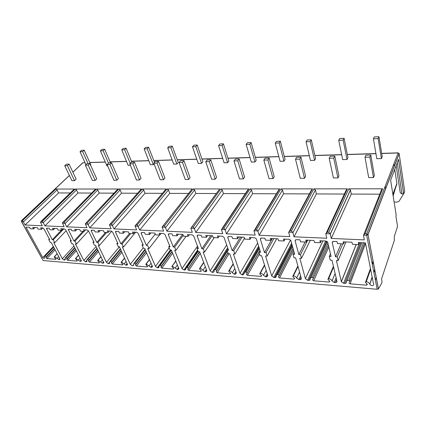 <?xml version="1.0" encoding="UTF-8"?>
<svg xmlns="http://www.w3.org/2000/svg" width="426" height="426" viewBox="0 0 426 426"><rect width="100%" height="100%" fill="white"/><g stroke="black" fill="none" stroke-linecap="round" stroke-linejoin="round"><path stroke-width="0.64" d="M69.411 175.501L21.737 220.487L21.593 221.552L21.47 220.625L22.562 220.519L55.865 189.048L74.3 189.032L41.013 221.456M62.888 222.308L95.626 189.016L62.43 222.777L64.108 226.723L44.916 225.881L42.387 221.28L41.423 221.248L40.491 222.303L42.291 225.764L25.075 225.008L23.164 221.616L21.593 221.552L43.09 260.531L21.422 221.504M43.09 260.531L377.154 289.265L366.669 235.269L368.011 234.641L399.173 153.749L404.684 191.221L403.992 193.234L403.923 192.781L403.614 193.66L398.534 159.452M403.646 193.59L398.566 159.372L390.626 180.171L396.201 215.151L395.898 216.035L397.431 225.626L397.298 227.218L394.252 236.627L394.284 240.626L381.542 278.945L382.074 281.772L381.52 283.455L378.453 288.876L377.154 289.265M85.823 223.197L117.911 189L85.312 223.746L86.973 227.724L66.744 226.834L64.198 222.122L96.484 189.016L97.767 189.943L99.199 193.09L113.833 193.143M110.041 224.135L141.357 188.984L109.477 224.774L111.111 228.783L89.753 227.846L87.197 223.006L118.811 189L120.127 189.953L121.527 193.175L137.364 193.239M135.649 225.13L166.06 188.968L135.037 225.865L136.629 229.902L114.051 228.911L111.484 223.938L142.305 188.984L143.658 189.959L145.016 193.266L162.168 193.335M162.775 226.185L192.126 188.947L162.109 227.031L163.653 231.089L139.739 230.04L137.167 224.923L167.061 188.968L168.451 189.969L169.756 193.361L188.34 193.436M191.546 227.303L219.662 188.926L190.843 228.277L192.312 232.346L166.949 231.233L165.49 227.622L164.372 225.972L193.18 188.947L194.607 189.975L195.859 193.463L216.014 193.542M222.122 228.501L247.911 189.74L248.805 188.904L222.686 228.208L221.392 229.492L222.766 233.682L195.811 232.5L194.421 228.783L193.244 227.079L220.78 188.926L222.25 189.985L223.437 193.574L245.301 193.66M254.673 229.779L278.721 189.863L279.696 188.883L255.286 229.46L253.917 230.785L255.19 235.104L226.494 233.842L225.184 230.013L223.927 228.256L249.987 188.904L251.5 189.996L252.613 193.686L276.362 193.777M289.392 231.164L311.438 190.001L312.492 188.862L290.074 230.796L288.631 232.165L289.781 236.622L259.162 235.274L257.943 231.329L256.612 229.513L280.947 188.883L282.507 190.007L283.535 193.809L309.345 193.91M326.359 232.772L346.216 190.028L347.387 188.835L327.28 232.229L325.752 233.64L326.758 238.24L294.02 236.808L292.912 232.734L291.49 230.855L313.829 188.862L315.437 190.017L316.369 193.936L344.352 194.043M363.889 234.46L381.35 190.039L382.644 188.809L365.082 233.682L363.463 235.141L364.31 239.891L331.268 238.438L330.251 234.092L328.776 232.287L348.782 188.835L350.412 189.895L351.264 194.07L379.72 194.181M328.393 245.142L312.562 279.994L313.674 280.787L329.074 282.071L329.83 281.362L327.887 279.408L328.648 278.695C330.31 278.939 331.428 279.701 332.008 280.979L334.25 282.502L335.384 282.598C336.535 282.603 337.057 282.161 336.961 281.267L331.971 260.238L330.203 260.126L329.314 256.409L331.093 256.516L327.69 242.197L325.933 241.025L319.873 240.749L320.368 242.761L314.484 242.479L313.978 240.472L305.73 240.088L306.251 242.08L300.511 241.803L299.984 239.822L296.187 239.646L295.096 240.765L298.844 254.578L300.522 254.679L301.502 258.305L299.829 258.199L305.389 278.684L307.609 280.281L308.69 280.372C309.718 280.388 310.208 279.994 310.165 279.19C310.096 277.976 310.842 277.379 312.396 277.395L327.913 243.124M313.509 278.183L312.396 277.395M295.096 240.765L295.628 239.726L295.096 240.765M293.067 248.528L278.428 277.108L279.525 277.944L293.967 279.147L294.664 278.529L292.715 276.495L293.413 275.867C294.973 276.101 296.054 276.836 296.656 278.077L298.823 279.552L299.888 279.642C300.948 279.648 301.416 279.222 301.299 278.364L295.66 257.938L294.004 257.831L293.003 254.226L294.664 254.327L290.867 240.562L289.142 239.321L283.476 239.055L284.03 241.01L278.524 240.743L277.96 238.8L270.249 238.443L270.824 240.37L265.451 240.115L264.871 238.193L261.314 238.027L260.345 239.114L264.466 252.511L266.042 252.607L267.123 256.127L265.552 256.026L271.676 275.92L273.827 277.47L274.845 277.555C275.798 277.566 276.24 277.182 276.17 276.405L276.165 276.399C276.053 275.212 276.719 274.632 278.167 274.648L292.555 246.686M279.264 275.484L278.167 274.648M259.961 250.387L246.361 274.397L247.437 275.276L261.016 276.405L261.655 275.867L259.711 273.758L260.345 273.215C261.82 273.439 262.863 274.152 263.481 275.356L265.574 276.783L266.575 276.868L267.869 275.755L261.644 255.776L260.089 255.68L258.992 252.181L260.552 252.277L256.388 238.927L254.716 237.724L249.407 237.474L250.014 239.369L244.854 239.119L244.242 237.234L237.01 236.899L237.628 238.773L232.591 238.528L231.962 236.664L228.629 236.51L227.713 237.325L232.213 250.573L233.693 250.658L234.859 254.077L233.379 253.987L239.998 273.322L242.08 274.829L243.033 274.908L244.189 273.577C244.151 272.549 244.764 272.044 246.02 272.065L259.429 248.672M247.096 272.944L246.02 272.065M227.942 252.772L216.179 271.852L217.233 272.757L230.024 273.822L230.604 273.359L228.671 271.186L229.257 270.723C230.647 270.931 231.659 271.623 232.287 272.794L234.311 274.179L235.253 274.259L236.377 273.023L229.71 253.752L228.251 253.662L227.069 250.264L228.533 250.35L224.055 237.388L222.436 236.222L217.452 235.993L218.101 237.83L213.256 237.596L212.601 235.77L205.806 235.45L206.472 237.271L201.732 237.042L201.067 235.232L197.93 235.088L197.1 235.775L201.892 248.747L203.282 248.832L204.517 252.155L203.133 252.07L210.167 270.877L212.185 272.336L213.085 272.416L214.198 271.554L214.092 270.936C214.113 270.041 214.672 269.61 215.769 269.637L227.383 251.159M216.823 270.547L215.769 269.637M199.437 251.835L187.722 269.456L188.755 270.388L200.822 271.394L201.354 270.995L199.437 268.774L199.97 268.369C201.285 268.572 202.265 269.243 202.904 270.388L204.863 271.729L205.753 271.804L206.839 270.979L206.759 270.601L199.677 251.846L198.303 251.761L197.052 248.459L198.425 248.539L193.676 235.945L192.105 234.817L187.419 234.598L188.106 236.382L183.547 236.164L182.855 234.385L176.46 234.092L177.157 235.855L172.7 235.642L171.998 233.885L169.047 233.746L168.291 234.327L168.366 234.747L173.329 247.032L174.639 247.112L175.943 250.344L174.633 250.259L182.03 268.572L183.989 269.993L184.841 270.063L185.853 269.328L185.715 268.46L187.243 267.347L198.143 251.345M188.281 268.284L187.243 267.347M147.62 245.482L148.978 248.63L147.737 248.555L155.447 266.394L157.348 267.773L158.153 267.842L159.074 267.214L158.919 266.138L160.309 265.19L171.374 250.057L170.08 249.971L168.765 246.755L170.065 246.835L165.075 234.588L163.557 233.491L159.143 233.288L159.862 235.024L155.559 234.817L154.84 233.086L148.807 232.804L149.537 234.524L145.33 234.321L144.6 232.612L141.815 232.484L141.134 232.969L141.214 233.459L146.379 245.408L147.62 245.482M172.072 251.766L160.847 267.193L161.321 266.149L160.309 265.19M160.847 267.193L161.853 268.151L173.254 269.099L173.744 268.753L171.843 266.495L175.89 261.133M171.374 250.051L178.904 268.779L177.914 269.488L177.078 269.418L172.333 266.154M145.878 251.159L135.819 264.12L135.425 265.057L136.411 266.032L147.199 266.926L147.641 266.633L145.767 264.349L146.209 264.056L150.815 267.23L151.608 267.294L152.508 266.692L144.664 248.358L143.434 248.283L142.071 245.152L143.296 245.227L138.109 233.31L136.639 232.239L132.47 232.048L133.216 233.736L129.153 233.539L128.407 231.861L122.709 231.595L123.465 233.267L119.493 233.075L118.732 231.409L116.101 231.286L115.489 231.696L115.574 232.239L120.915 243.88L122.086 243.949L123.487 247.016L122.315 246.942L130.292 264.333L132.145 265.675L132.907 265.739L133.743 265.201L133.567 263.955L134.834 263.146L145.266 249.753M135.819 264.12L134.834 263.146M121.181 250.605L111.665 262.192L111.335 263.039L112.299 264.024L122.528 264.876L122.928 264.626L121.469 263.044L121.08 262.32L121.479 262.07L125.952 265.158L126.703 265.222L127.523 264.706L119.408 246.755L118.247 246.681L116.836 243.635L117.997 243.704L112.64 232.101L111.207 231.062L107.267 230.876L108.034 232.521L104.194 232.335L103.422 230.7L98.039 230.45L98.811 232.079L95.051 231.898L94.274 230.274L91.782 230.157L91.228 230.503L91.324 231.084L96.808 242.431L97.916 242.495L99.359 245.488L98.252 245.413L106.452 262.379L108.257 263.683L109.738 263.289L109.551 261.899L110.701 261.207L120.558 249.253M111.665 262.192L110.701 261.207M88.741 260.382L97.778 249.94L88.752 260.361L88.48 261.133L89.423 262.118L99.13 262.927L99.498 262.714L98.06 261.138L97.671 260.403L98.033 260.19L102.384 263.199L103.837 262.815L95.493 245.238L94.391 245.168L92.943 242.197L94.045 242.261L88.544 230.956L87.149 229.944L83.421 229.774L84.204 231.371L80.567 231.196L79.779 229.603L74.678 229.364L75.471 230.951L71.903 230.78L71.11 229.199L68.251 229.38L73.954 241.057L75.008 241.121L76.483 244.034L75.434 243.97L83.826 260.526L85.583 261.798L86.963 261.463L86.76 259.961L87.804 259.37L97.139 248.624M88.752 260.361L87.804 259.37M66.057 257.623L66.983 258.614L66.77 259.322L67.691 260.307L76.92 261.074L77.25 260.893L76.861 260.153L75.445 258.587L75.775 258.406L80.008 261.335L81.355 261.016L72.814 243.8L71.77 243.736L70.29 240.834L71.334 240.898L65.71 229.87L64.358 228.884L60.817 228.725L61.621 230.285L58.17 230.12L57.366 228.56L52.526 228.336L53.335 229.886L49.948 229.72L49.139 228.182L46.45 228.32L52.265 239.753L53.266 239.811L54.768 242.655L53.767 242.596L62.329 258.763L64.044 260.004L65.322 259.727L65.109 258.129L66.057 257.623L74.907 247.9M56.956 258.401L54.507 256.697L54.208 256.851L54.613 257.618L55.987 259.152L55.689 259.312L46.892 258.577L45.976 257.623L46.157 256.921L45.241 255.951L44.384 256.388L44.634 258.071C44.267 258.55 43.644 258.406 42.77 257.645L25.97 227.106L29.543 227.271L30.368 228.778L33.59 228.932L32.77 227.42L37.387 227.633L38.202 229.156L41.492 229.316L40.672 227.788L42.605 227.878L43.926 228.837L49.656 239.609L48.724 239.55L50.231 242.383L51.168 242.442L59.741 258.55L59.869 259.285L59.257 259.604L56.956 258.401L58.671 256.548M372.127 276.873L369.805 284.318C371.168 285.835 372.473 286.048 373.724 284.962L365.428 242.863L358.293 242.527L358.719 244.609L352.419 244.306L351.977 242.234L343.154 241.824L343.606 243.885L337.472 243.587L337.009 241.542L333.452 241.377L332.221 242.527L335.539 256.803L337.232 256.905L338.095 260.648L336.407 260.542L341.348 281.767L343.601 283.279L344.772 283.381C345.88 283.397 346.423 282.986 346.418 282.156C346.407 280.92 347.227 280.308 348.867 280.319L363.431 242.767M349.219 282.326L349.996 281.064L348.867 280.319M348.931 283.072L350.065 283.817L366.541 285.191L367.366 284.392L365.433 282.518L366.259 281.714L370.657 269.402M369.677 283.881C369.044 282.662 367.91 281.937 366.259 281.714M375.375 280.132L376.27 277.528M369.805 284.318L372.228 277.379M373.911 272.571L374.816 269.983M338.095 260.648L345.96 241.957M337.232 256.905L342.786 243.842M335.539 256.803L341.12 243.763M343.606 243.885L344.453 241.888M358.719 244.609L359.517 242.586M382.644 188.809L348.782 188.835M347.387 188.835L313.829 188.862M312.492 188.862L280.947 188.883M279.696 188.883L249.987 188.904M248.805 188.904L220.78 188.926M219.662 188.926L193.18 188.947M192.126 188.947L167.061 188.968M166.06 188.968L142.305 188.984M141.357 188.984L118.811 189M117.911 189L96.484 189.016M95.626 189.016L75.237 189.032L76.488 189.937L77.953 193.005L91.478 193.058M365.002 157.237L368.687 177.589L373.48 177.541L374.358 175.448L370.79 155.059L365.934 155.202L365.002 157.237L369.875 157.103L370.79 155.059M373.421 138.807L376.797 158.712L381.419 158.584L382.228 156.661L378.954 136.725L374.278 136.938L373.421 138.807L378.118 138.599L378.954 136.725M329.17 158.254L333.43 177.961L337.935 177.914L338.936 175.885L334.783 156.14L330.225 156.273L329.17 158.254L333.744 158.126L334.783 156.14M338.734 140.335L342.658 159.622L347.004 159.505L347.93 157.636L344.112 138.317L339.708 138.514L338.734 140.335L343.154 140.143L344.112 138.317M295.511 159.207L300.277 178.308L304.51 178.265L305.623 176.295L300.964 157.157L296.672 157.285L295.511 159.207L299.808 159.084L300.964 157.157M306.07 141.773L310.469 160.485L314.574 160.373L315.597 158.552L311.294 139.813L307.146 140L306.07 141.773L310.234 141.592L311.294 139.813M263.832 160.101L269.035 178.638L273.029 178.595L274.232 176.678L269.131 158.11L265.089 158.232L263.832 160.101L267.879 159.984L269.131 158.11M275.26 143.131L280.074 161.294L283.95 161.193L285.069 159.42L280.34 141.224L276.426 141.405L275.26 143.131L279.19 142.96L280.34 141.224M233.965 160.948L239.55 178.947L243.326 178.904L244.609 177.046L239.119 159.01L235.306 159.127L233.965 160.948L237.788 160.836L239.119 159.01M246.148 144.414L251.329 162.061L254.998 161.965L256.191 160.235L251.095 142.561L247.389 142.731L246.148 144.414L249.865 144.249L251.095 142.561M205.758 161.742L211.674 179.239L215.247 179.202L216.6 177.386L210.774 159.862L207.169 159.974L205.758 161.742L209.368 161.64L210.774 159.862M218.597 145.628L224.097 162.791L227.575 162.7L228.837 161.012L223.416 143.823L219.907 143.983L218.597 145.628L222.116 145.474L223.416 143.823M179.074 162.498L185.283 179.516L188.665 179.479L190.081 177.711L183.963 160.671L180.549 160.772L179.074 162.498L182.493 162.402L183.963 160.671M192.483 146.778L198.266 163.483L201.567 163.392L202.888 161.747L197.185 145.021L193.851 145.17L192.483 146.778L195.822 146.629L197.185 145.021M153.802 163.211L160.256 179.777L163.467 179.745L164.937 178.02L158.563 161.433L155.325 161.529L153.802 163.211L157.04 163.121L158.563 161.433M167.7 147.87L173.728 164.138L176.87 164.053L178.238 162.45L172.285 146.155L169.122 146.299L167.7 147.87L170.869 147.731L172.285 146.155M129.818 163.893L136.496 180.028L139.547 179.996L141.065 178.318L134.462 162.157L131.394 162.247L129.818 163.893L132.896 163.802L134.462 162.157M144.148 148.908L147.162 148.775L148.626 147.236L145.617 147.375L144.148 148.908L150.394 164.761L153.381 164.681L154.074 163.914M107.038 164.537L113.902 180.262L116.804 180.235L118.364 178.595L111.569 162.844L108.651 162.929L107.038 164.537L109.967 164.452L111.569 162.844M121.74 149.893L124.61 149.766L126.112 148.264L123.247 148.392L121.74 149.893L128.167 165.357L130.399 165.293M85.37 165.15L92.399 180.491L95.163 180.459L96.755 178.861L89.795 163.499L87.016 163.579L85.37 165.15L88.155 165.07L89.795 163.499M100.387 150.836L103.124 150.713L104.658 149.244L101.931 149.366L100.387 150.836L106.985 165.922L107.64 165.906M64.736 165.73L71.903 180.704L74.534 180.677L76.158 179.112L69.06 164.122L66.408 164.202L64.736 165.73L67.388 165.655L69.06 164.122M90.573 165.213L90.876 164.926L84.199 150.176L81.595 150.293L80.024 151.731L82.633 151.619L84.199 150.176M85.008 162.631L82.617 162.94L72.857 172.147M190.843 228.277L194.219 228.411M23.164 221.616L22.562 220.519M294.02 236.808L316.369 193.936M300.522 254.679L307.668 240.179M301.502 258.305L310.288 240.301M298.844 254.578L305.069 242.027M306.251 242.08L307.199 240.157M320.368 242.761L321.279 240.812M329.314 256.409L330.454 253.821M331.268 238.438L351.264 194.07M259.162 235.274L283.535 193.809M266.042 252.607L273.838 238.608M267.123 256.127L276.708 238.741M264.466 252.511L272.294 238.539M270.824 240.37L271.863 238.517M284.03 241.01L285.037 239.13M293.003 254.226L294.062 252.139M226.494 233.842L252.613 193.686M233.693 250.658L242.048 237.133M234.859 254.077L244.561 238.219M232.213 250.573L240.589 237.064M237.628 238.773L238.746 236.978M250.014 239.369L251.1 237.554M258.992 252.181L259.982 250.451M195.811 232.5L223.437 193.574M203.282 248.832L212.116 235.743M204.517 252.155L214.225 237.644M201.892 248.747L210.742 235.679M206.472 237.271L207.654 235.535M218.101 237.83L219.262 236.079M227.069 250.264L227.995 248.795M166.949 231.233L195.859 193.463M174.639 247.112L183.223 235.338M175.943 250.344L186.098 236.286M173.329 247.032L182.589 234.375M177.157 235.855L178.398 234.178M188.106 236.382L189.325 234.689M197.052 248.459L197.92 247.192M139.739 230.04L169.756 193.361M148.978 248.63L159.521 235.003M146.379 245.408L155.256 234.082M149.537 234.524L150.825 232.9M159.862 235.024L161.129 233.379M168.765 246.755L169.585 245.653M114.051 228.911L145.016 193.266M122.086 243.949L130.665 233.613M123.487 247.016L135.681 232.197M120.915 243.88L129.504 233.56M123.465 233.267L124.791 231.691M133.216 233.736L134.525 232.143M142.071 245.152L142.843 244.178M89.753 227.846L121.527 193.175M97.916 242.495L106.718 232.458M99.359 245.488L111.761 231.217M96.808 242.431L105.616 232.404M98.811 232.079L100.174 230.551M108.034 232.521L109.386 230.977M116.836 243.635L117.565 242.767M66.744 226.834L99.199 193.09M75.008 241.121L83.997 231.361M76.483 244.034L88.501 230.876M73.954 241.057L82.948 231.313M75.471 230.951L76.861 229.465M84.204 231.371L85.589 229.87M92.943 242.197L93.635 241.42M44.916 225.881L77.953 193.005M53.266 239.811L63.815 228.863M54.768 242.655L66.158 230.743M52.265 239.753L61.413 230.274M53.335 229.886L54.752 228.442M61.621 230.285L63.032 228.826M70.29 240.834L70.945 240.131M70.093 192.973L58.58 192.93L57.084 189.932L55.865 189.048M42.77 257.645L53.341 246.532M45.976 257.623L54.469 248.646M54.507 256.697L57.212 253.795M48.724 239.55L49.309 238.949M41.492 229.316L42.877 227.931M33.59 228.932L35.028 227.527M25.075 225.008L58.58 192.93M365.082 233.682L366.759 233.746L368.011 234.641L378.453 288.876M381.707 153.498L398.113 152.987L399.098 153.466M403.992 193.234L399.045 201.258L397.266 202.078L394.114 202.046M394.732 169.415L396.878 183.366L393.139 195.955M393.88 163.888L394.279 166.459M396.143 165.725L400.243 192.77L401.947 193.942L403.614 193.66M385.163 186.343L385.599 188.979M397.266 162.78L401.947 193.942M373.48 177.541L369.875 157.103M381.419 158.584L378.118 138.599M337.935 177.914L333.744 158.126M347.004 159.505L343.154 140.143M304.51 178.265L299.808 159.084M314.574 160.373L310.234 141.592M273.029 178.595L267.879 159.984M283.95 161.193L279.19 142.96M243.326 178.904L237.788 160.836M254.998 161.965L249.865 144.249M215.247 179.202L209.368 161.64M227.575 162.7L222.116 145.474M188.665 179.479L182.493 162.402M201.567 163.392L195.822 146.629M163.467 179.745L157.04 163.121M176.87 164.053L170.869 147.731M139.547 179.996L132.896 163.802M153.381 164.681L147.162 148.775M154.526 162.412L148.626 147.236M116.804 180.235L109.967 164.452M130.255 163.435L124.61 149.766M131.852 162.237L126.112 148.264M95.163 180.459L88.155 165.07M108.497 163.083L103.124 150.713M110.552 162.876L104.658 149.244M74.534 180.677L67.388 165.655M88.06 163.552L82.633 151.619M85.919 164.628L80.024 151.731M40.491 222.303L43.031 222.404M62.345 223.171L64.885 223.272M85.253 224.081L87.932 224.188M109.439 225.045L112.272 225.157M135.015 226.057L138.013 226.179M162.104 227.138L165.283 227.26M221.392 229.492L224.981 229.635M253.917 230.785L257.751 230.94M288.631 232.165L292.721 232.33M325.752 233.64L330.107 233.815M363.463 235.141L366.669 235.269L366.759 233.746L398.113 152.987L399.13 153.578L367.947 234.46L378.394 288.956M372.367 264.621L373.288 262.043M366.541 285.191L366.988 283.94M350.065 283.817L365.545 243.454M346.934 280.835L361.839 242.692M344.772 283.381L360.779 242.644M343.601 283.279L359.672 242.591M341.306 281.623L356.163 244.487M332.221 242.527L332.658 241.542M85.051 162.721L82.884 162.791L72.894 172.221M89.811 162.578L105.307 162.093M110.148 161.944L126.538 161.433M131.458 161.278L148.807 160.74M153.813 160.586L172.2 160.011M177.291 159.856L196.801 159.249M201.983 159.09L222.702 158.44M227.974 158.28L250.014 157.593M255.382 157.428L278.854 156.699M284.318 156.528L309.356 155.746M314.915 155.575L341.663 154.745M347.323 154.569L375.945 153.679M327.28 232.229L328.776 232.287M290.074 230.796L291.49 230.855M255.286 229.46L256.612 229.513M222.686 228.208L223.927 228.256M192.073 227.031L193.244 227.079M163.27 225.929L164.372 225.972M136.128 224.885L137.167 224.923M110.504 223.9L111.484 223.938M86.27 222.968L87.197 223.006M63.32 222.084L64.198 222.122M42.387 221.28L75.237 189.032M41.423 221.248L74.3 189.032M292.912 232.734L315.437 190.017M335.384 282.598L336.583 279.674M334.25 282.502L336.157 277.874M332.008 280.979L335.118 273.508M328.648 278.695L333.585 267.043M329.074 282.071L329.548 280.952M313.674 280.787L328.829 246.974M310.842 277.699L327.28 241.601M308.69 280.372L326.604 241.175M307.609 280.281L325.629 241.015M305.389 278.684L322.924 240.887M330.288 234.231L350.449 190.028M257.943 231.329L282.507 190.007M260.345 239.114L260.957 238.059M299.888 279.642L301.001 277.283M298.823 279.552L300.596 275.814M296.656 278.077L299.553 272.038M293.413 275.867L298.008 266.436M293.967 279.147L294.451 278.151M279.525 277.944L293.573 250.36M279.259 275.723L293.104 248.672M274.845 277.555L291.954 244.503M273.827 277.47L291.608 243.246M271.676 275.92L290.532 239.982M225.184 230.013L251.5 189.996M227.766 237.57L228.442 236.515M266.575 276.868L267.619 274.908M265.574 276.783L267.235 273.678M263.481 275.356L266.191 270.34M260.345 273.215L264.637 265.371M261.016 276.405L261.495 275.521M247.437 275.276L259.54 253.933M247.069 273.183L259.008 252.235M243.033 274.908L258.971 247.208M242.08 274.829L258.635 246.137M239.998 273.322L257.655 242.99M194.421 228.783L222.25 189.985M197.163 236.116L197.888 235.083M235.253 274.259L236.233 272.603M234.311 274.179L235.871 271.548M232.287 272.794L234.827 268.54M229.257 270.723L233.278 264.061M230.024 273.822L230.493 273.045M217.233 272.757L229.087 253.715M216.765 270.792L227.974 252.868M212.185 272.336L227.665 247.836M210.167 270.877L226.669 244.961M165.49 227.622L194.607 189.975M168.366 234.747L169.122 233.752M205.753 271.804L206.674 270.377M204.863 271.729L206.328 269.461M202.904 270.388L205.289 266.719M199.97 268.369L203.745 262.624M200.822 271.394L201.269 270.702M188.755 270.388L200.247 253.358M187.77 269.269L199.586 251.841M188.233 268.471L199.512 251.835M184.841 270.063L185.741 268.742M183.989 269.993L197.643 250.019M182.03 268.572L197.51 246.1M138.221 226.525L168.451 189.969M141.214 233.459L142.002 232.489M177.914 269.488L178.782 268.242M177.078 269.418L178.457 267.437M175.177 268.108L177.424 264.908M173.254 269.099L173.686 268.492M161.853 268.151L172.668 253.23M160.884 267.059L172.051 251.718M161.284 266.282L171.992 251.574M158.153 267.842L158.989 266.703M157.348 267.773L170.389 249.993M155.447 266.394L169.186 247.783M112.485 225.492L143.658 189.959M115.574 232.239L116.383 231.302M151.608 267.294L152.423 266.197M150.815 267.23L152.114 265.483M148.972 265.957L151.092 263.135M146.209 264.056L149.563 259.626M147.199 266.926L147.604 266.394M136.411 266.032L146.608 252.826M135.447 264.967L145.98 251.388M135.798 264.211L145.894 251.191M132.907 265.739L133.684 264.738M130.292 264.333L143.243 247.841M88.145 224.518L120.127 189.953M91.324 231.084L92.149 230.178M126.703 265.222L127.47 264.253M125.952 265.158L127.182 263.603M124.163 263.923L126.171 261.41M121.479 262.07L124.653 258.124M122.528 264.876L122.906 264.402M112.299 264.024L121.937 252.24M111.351 262.986L121.303 250.866M111.649 262.246L121.192 250.626M108.976 263.747L109.706 262.858M108.257 263.683L109.53 262.139M106.452 262.379L119.413 246.771M65.098 223.591L97.767 189.943M68.346 229.992L69.188 229.108M103.097 263.257L103.811 262.395M102.384 263.199L103.55 261.804M100.642 261.995L102.544 259.738M98.033 260.19L101.042 256.649M99.13 262.927L99.487 262.507M89.423 262.118L98.55 251.526M88.491 261.106L97.911 250.211M86.27 261.857L86.952 261.069M85.583 261.798L86.755 260.451M83.826 260.526L96.095 246.484M43.244 222.718L76.488 189.937M46.551 228.959L47.403 228.102M80.684 261.388L81.35 260.627M80.008 261.335L81.11 260.078M78.315 260.164L80.115 258.124M75.775 258.406L78.629 255.206M76.92 261.074L77.25 260.701M67.691 260.307L76.345 250.722M66.77 259.322L75.7 249.466M66.983 258.614L75.551 249.162M64.693 260.057L65.327 259.359M64.044 260.004L65.13 258.806M62.329 258.763L73.959 246.047M45.241 255.951L53.649 247.107M46.157 256.921L54.299 248.326M46.892 258.577L55.114 249.854M55.689 259.312L55.992 258.976M58.602 259.551L59.661 258.401M59.257 259.604L59.88 258.928M23.377 221.919L57.084 189.932M404.684 191.221L403.997 193.372M392.873 194.283L396.878 183.366M392.958 194.81L396.808 184.293M374.72 269.477L373.81 272.065M373.107 261.095L372.18 263.673M370.471 268.455L365.684 281.815M364.736 242.831L349.996 281.064M356.253 244.492L341.348 281.767M69.379 175.432L21.593 220.514M333.425 266.367L328.158 278.774M312.902 279.248L312.562 279.994M350.412 189.895L330.251 234.092M260.829 238.091L260.313 238.986M297.87 265.93L292.992 275.931M278.838 276.309L278.428 277.108M292.193 245.36L276.975 274.818M228.203 236.568L227.713 237.325M264.514 264.977L259.977 273.268M246.958 273.359L246.361 274.397M259.099 247.623L244.971 272.209M197.547 235.136L197.1 235.775M233.171 263.747L228.927 270.766M228.001 252.943L216.179 271.852M227.085 250.307L214.832 269.759M168.696 233.789L168.291 234.327M203.649 262.368L199.677 268.407M199.656 251.846L187.722 269.456M197.877 250.642L186.402 267.459M141.491 232.527L141.134 232.969M175.8 260.92L172.067 266.186M171.971 251.521L161.321 266.149M170.73 250.014L159.542 265.286M115.803 231.329L115.489 231.696M149.483 259.445L145.964 264.088M145.996 251.425L135.425 265.057M145.048 249.242L134.131 263.236M91.505 230.2L91.228 230.503M124.578 257.97L121.256 262.102M121.314 250.887L111.335 263.039M120.356 248.816L110.052 261.292M100.973 256.511L97.826 260.217M97.916 250.222L88.48 261.133M96.952 248.241L87.208 259.45M78.57 255.083L75.588 258.428M74.731 247.565L65.503 257.698M44.73 256.026L53.49 246.808M54.331 256.724L57.153 253.694M89.769 162.482L105.265 161.997M110.105 161.843L126.495 161.332M131.416 161.182L148.77 160.639M153.775 160.485L172.163 159.91M177.253 159.75L196.764 159.143M201.945 158.978L222.67 158.334M227.937 158.168L249.982 157.482M255.344 157.311L278.822 156.582M284.286 156.411L309.329 155.628M314.889 155.453L341.641 154.622M347.296 154.441L375.924 153.552M381.685 153.371L398.225 152.854M83.118 162.689L82.724 162.833"/></g></svg>
